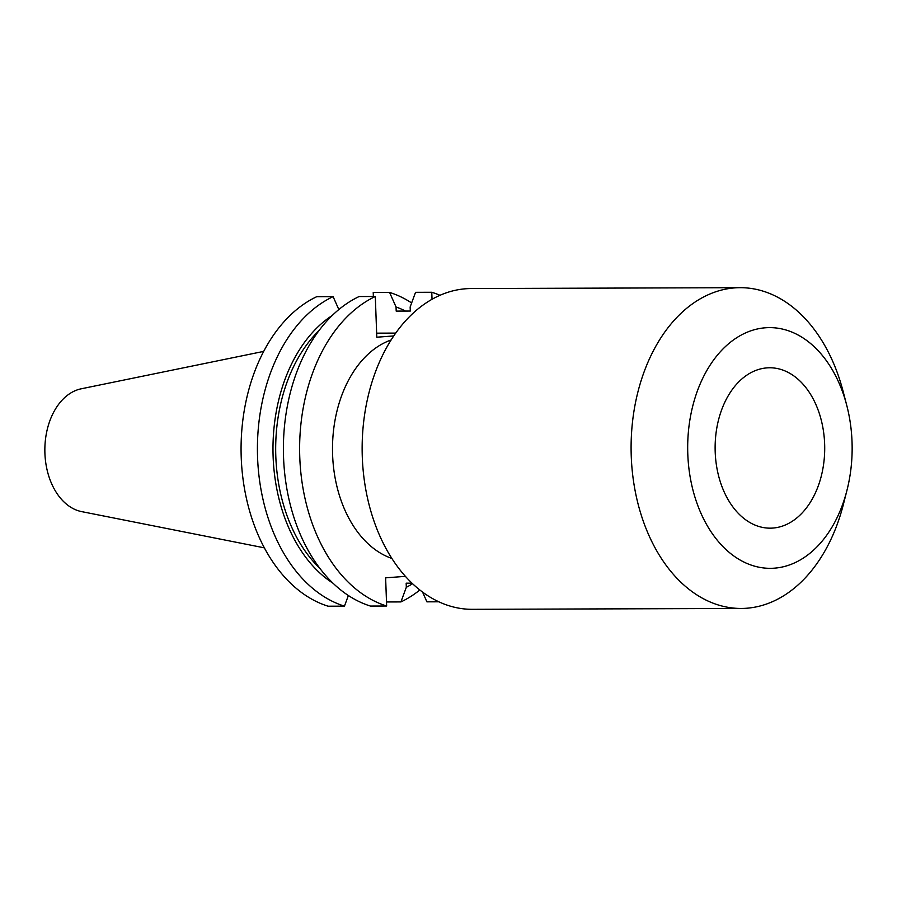 <?xml version="1.0" encoding="UTF-8"?>
<svg xmlns="http://www.w3.org/2000/svg" width="897" height="897" viewBox="0 0 897 897"><rect width="100%" height="100%" fill="white"/><g stroke="black" fill="none" stroke-linecap="round" stroke-linejoin="round"><path stroke-width="1.35" d="M766.98 367.882A80.192 54.795 -90.2 0 1 769.648 367.77A80.192 54.795 -90.2 0 1 824.691 445.831A80.192 54.795 -90.2 0 1 772.855 528.064A80.192 54.795 -90.2 0 1 770.175 528.165A80.192 54.795 -90.2 0 1 715.144 450.103A80.192 54.795 -90.2 0 1 766.98 367.882M391.137 339.963A112.271 76.716 89.8 0 0 332.495 449.386A112.271 76.716 89.8 0 0 391.843 558.427M846.734 405.287L843.057 391.182A160.395 109.591 89.8 0 0 740.16 287.679L471.217 288.542A160.395 109.591 89.8 0 0 465.857 288.756A160.395 109.591 89.8 0 0 362.186 453.209A160.395 109.591 89.8 0 0 472.259 609.321L741.202 608.458A160.395 109.591 89.8 0 0 746.562 608.244A160.395 109.591 89.8 0 0 843.415 504.282L847.003 490.154A120.355 82.232 89.8 0 0 846.734 405.287A120.355 82.232 89.8 0 0 765.511 327.775A120.355 82.232 89.8 0 0 687.797 454.117A120.355 82.232 89.8 0 0 774.324 568.171A120.355 82.232 89.8 0 0 847.003 490.154M740.16 287.679A160.395 109.591 89.8 0 0 734.811 287.881A160.395 109.591 89.8 0 0 631.14 452.335A160.395 109.591 89.8 0 0 741.202 608.458M263.707 351.389L81.235 388.793A61.994 42.361 89.8 0 0 44.85 450.328A61.994 42.361 89.8 0 0 81.627 511.615L264.346 547.843M386.506 601.965L400.914 601.921A160.395 109.591 89.8 0 0 419.83 590.002M411.622 302.939A160.395 109.591 89.8 0 0 389.567 292.411L373.219 292.456L373.365 296.503M400.914 601.921L406.319 587.288A146.301 99.971 89.8 0 0 412.575 583.723M389.567 292.411L396.048 306.998L396.194 311.102L410.299 311.057L410.153 306.953L415.546 292.321L431.771 292.265A160.395 109.591 89.8 0 1 439.978 295.315M405.556 311.08A146.301 99.971 89.8 0 0 396.048 306.998M406.319 587.288L406.173 583.185L411.981 583.162M422.577 592.098L426.905 601.842L438.812 601.797M316.753 296.683A160.395 109.591 89.8 0 0 241.226 457.515A160.395 109.591 89.8 0 0 328.1 606.204L344.448 606.148A160.395 109.591 89.8 0 1 257.574 457.47A160.395 109.591 89.8 0 1 333.101 296.627L316.753 296.683M348.372 595.53L344.448 606.148M332.215 315.497A146.301 99.971 89.8 0 0 272.98 449.576A146.301 99.971 89.8 0 0 333.09 583.274M338.842 309.555L333.101 296.627M319.018 330.578A142.365 97.268 89.8 0 0 319.792 568.283M393.772 335.938L376.796 337.205L375.305 296.492L359.08 296.548A160.395 109.591 89.8 0 0 283.553 457.38A160.395 109.591 89.8 0 0 370.427 606.058L386.652 606.013L385.62 577.836L405.399 576.356M432.029 299.295L431.771 292.265M375.305 296.492A160.395 109.591 89.8 0 0 299.777 457.335A160.395 109.591 89.8 0 0 386.652 606.013M395.734 333.101L376.65 333.157"/></g></svg>
